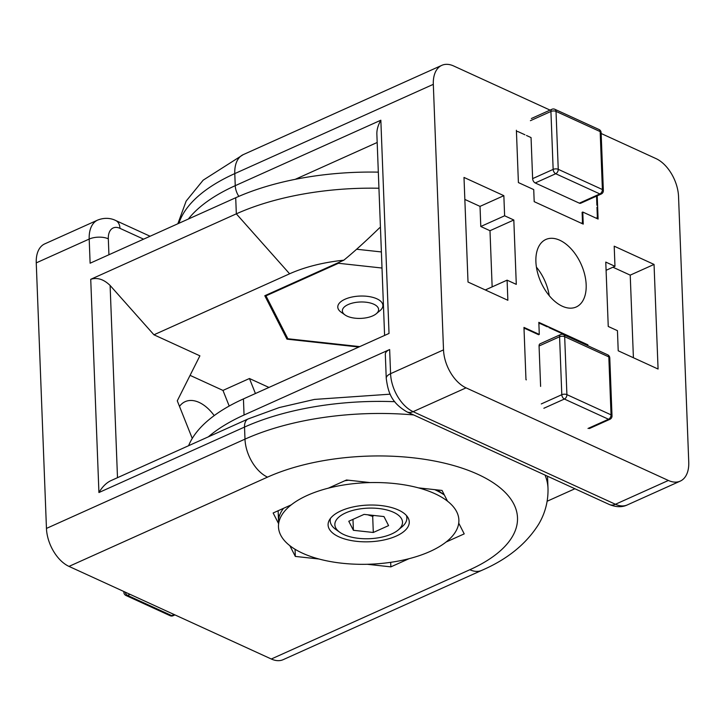 <?xml version="1.0" encoding="UTF-8"?>
<svg xmlns="http://www.w3.org/2000/svg" width="725" height="725" viewBox="0 0 725 725"><rect width="100%" height="100%" fill="white"/><g stroke="black" fill="none" stroke-linecap="round" stroke-linejoin="round"><path stroke-width="1.09" d="M525.978 379.71L523.967 327.41L539.291 334.424L538.63 334.723L525.752 328.833A3.607 2.148 -114.2 0 0 524.402 328.751L524.021 328.923M539.291 334.424L538.829 322.353L587.875 344.81L586.842 345.272M587.875 344.81L587.912 345.762M614.972 266.302L614.202 246.183L654.05 264.426L658.073 369.034L618.217 350.791L617.446 330.673L608.248 326.468L605.774 262.087L614.972 266.302L606.091 270.298M633.405 357.742L630.224 275.138L612.933 267.217M654.05 264.426L630.224 275.138M597.21 195.823L598.098 219.05L582.773 212.035L583.235 224.107L534.189 201.659L533.727 189.587L518.402 182.573L516.39 130.264M582.773 212.035L582.112 212.334L582.456 221.188A3.607 2.148 -114.2 0 1 581.541 223.327M507.092 280.158L507.862 300.277L468.015 282.034L464 177.435L503.848 195.668L504.618 215.787L513.817 220.001L516.291 284.372L507.092 280.158L485.315 289.955M504.618 215.787L480.793 226.499L480.022 206.38L464.843 199.438M503.848 195.668L480.022 206.38M492.148 286.882L489.991 230.713L480.793 226.499M513.817 220.001L489.991 230.713M562.301 306.222A37.011 22.013 -114.2 0 1 537.379 271.938A37.011 22.013 -114.2 0 1 545.853 239.477A37.011 22.013 -114.2 0 1 559.763 240.238A37.011 22.013 -114.2 0 1 584.685 274.53A37.011 22.013 -114.2 0 1 576.212 306.983A37.011 22.013 -114.2 0 1 562.301 306.222M549.242 295.673A37.011 22.013 65.8 0 0 536.428 267.163M601.161 133.5L656.007 158.603A31.592 18.796 -114.2 0 1 678.546 196.584L688.75 462.124A31.592 18.796 -114.2 0 1 680.249 481.119A31.592 18.796 -114.2 0 1 668.377 480.467L466.057 387.857A31.592 18.796 -114.2 0 1 443.519 349.876L390.576 373.683L389.651 349.541L244.053 415.008A180.534 81.572 177.8 0 0 208.329 436.849M178.903 223.291A180.534 81.572 -2.2 0 1 234.782 173.601L433.314 84.336A31.592 18.796 -114.2 0 1 441.815 65.341A31.592 18.796 -114.2 0 1 453.696 65.993L550.067 110.109M433.314 84.336L443.519 349.876M384.594 335.439L376.855 133.935C376.764 129.693 378.097 125.126 380.843 120.214L389.026 333.446L243.437 398.913A180.534 81.572 177.8 0 0 188.6 445.721M668.377 480.467L615.434 504.274A13.539 8.999 114.6 0 1 609.335 504.509C616.178 507.273 622.168 507.409 627.306 504.926A31.592 18.796 -114.2 0 1 615.434 504.274L413.114 411.664A31.592 18.796 -114.2 0 1 390.576 373.683A13.539 6.117 177.8 0 0 386.244 378.405L385.319 354.271A13.539 6.117 -2.2 0 1 389.651 349.541M547.148 501.238L574.907 488.759M179.501 406.399A37.011 22.013 -114.2 0 1 185.183 401.65A37.011 22.013 -114.2 0 1 214.201 415.597M192.261 438.435L177.281 400.816L199.892 355.83L153.945 334.796L110.109 285.469C103.784 279.297 97.322 277.24 90.734 279.306L236.332 213.839A180.534 81.572 -2.2 0 1 378.939 188.237M229.2 406.036L222.974 390.422L190.077 375.36M222.974 390.422L249.445 378.513L255.427 393.521M249.445 378.513L268.948 387.44M413.667 414.945A180.534 81.572 177.8 0 0 244.987 439.142L46.454 528.416A31.592 18.796 65.8 0 0 68.993 566.397L271.304 659.007A31.592 18.796 65.8 0 0 283.185 659.659L481.717 570.385C507.409 559.301 526.432 543.841 538.793 524.012C545.236 513.019 548.308 501.129 548 488.342A180.534 81.572 177.8 0 0 545.055 475.093M46.454 528.416L36.25 262.876L89.193 239.069L90.117 263.211L235.707 197.744A180.534 81.572 -2.2 0 1 378.323 172.142M108.931 254.756L108.315 238.815A18.053 10.739 -114.2 0 1 119.96 228.339A13.539 8.999 -65.4 0 0 115.665 220.491C113.236 219.285 106.638 216.585 97.694 220.074L44.751 243.881A31.592 18.796 65.8 0 0 36.25 262.876M90.734 279.306L98.926 492.538C102.316 486.828 106.267 482.886 110.78 480.702L248.167 418.932L279.343 407.532L314.478 399.421L390.222 394.173M278.137 510.744L278.636 523.731L273.144 512.983L291.296 504.827A90.262 40.781 -2.2 0 1 328.353 488.161L346.505 479.995L370.14 482.587A90.262 40.781 -2.2 0 1 418.407 487.862L442.042 490.444L447.524 501.192A90.262 40.781 -2.2 0 1 458.88 519.97A90.262 40.781 -2.2 0 1 458.735 523.133L464.218 533.881L446.065 542.037A90.262 40.781 -2.2 0 1 409.009 558.703L390.857 566.868L390.684 562.337M390.857 566.868L367.222 564.277A90.262 40.781 -2.2 0 1 318.964 559.002L295.32 556.419L295.048 549.26M295.32 556.419L289.837 545.671A90.262 40.781 -2.2 0 1 278.482 526.894A90.262 40.781 -2.2 0 1 278.636 523.731M278.255 513.952A90.262 40.781 177.8 0 0 279.089 516.798M380.453 227.722A138.085 62.395 177.8 0 0 379.692 227.695C366.071 240.945 354.117 251.774 343.822 260.193A104.137 47.053 177.8 0 0 289.61 273.796L153.945 334.796M358.848 347.021L286.973 339.155L264.797 295.728L343.822 260.193M286.973 339.155L286.892 336.826M338.901 536.826A40.618 18.352 -2.2 0 1 328.09 524.991A40.618 18.352 -2.2 0 1 367.974 505.089A40.618 18.352 -2.2 0 1 409.272 521.873A40.618 18.352 -2.2 0 1 383.824 540.007A40.618 18.352 -2.2 0 1 338.901 536.826M444.362 494.985A90.262 40.781 177.8 0 0 434.683 489.638M348.553 480.222A90.262 40.781 177.8 0 0 344.81 480.757M283.548 508.307A90.262 40.781 177.8 0 0 278.482 519.707M429.988 551.498A90.262 40.781 177.8 0 0 458.88 519.97A90.262 40.781 177.8 0 0 367.113 482.678A90.262 40.781 177.8 0 0 278.482 526.894A90.262 40.781 177.8 0 0 333.292 562.047A90.262 40.781 177.8 0 0 429.988 551.498M382.002 268.032L338.43 263.275L265.966 295.854L287.87 338.756L359.745 346.613M265.966 295.854L265.939 295.211M381.386 251.947L356.627 249.237M338.43 263.275L338.403 262.631M353.401 530.301L348.779 521.257L364.059 514.388L383.969 516.562L388.582 525.607L373.303 532.476L353.401 530.301L352.975 519.363M367.62 514.768L372.686 516.39L373.864 515.457M372.686 516.39L373.303 532.476M339.817 532.295A33.848 15.297 177.8 0 0 391.672 533.953A33.848 15.297 177.8 0 0 398.143 530.057A33.848 15.297 177.8 0 0 390.041 510.907A33.848 15.297 177.8 0 0 346.423 512.584A33.848 15.297 177.8 0 0 339.817 532.295L335.811 529.449A38.362 17.337 -2.2 0 1 330.192 520.885A38.362 17.337 -2.2 0 1 330.5 518.366M406.362 515.448A38.362 17.337 -2.2 0 1 406.861 517.94A38.362 17.337 -2.2 0 1 401.922 526.912L398.143 530.057M376.275 313.744L379.982 310.663A22.566 10.195 177.8 0 0 382.891 305.379A22.566 10.195 177.8 0 0 359.944 296.063A22.566 10.195 177.8 0 0 337.787 307.11A22.566 10.195 177.8 0 0 341.094 312.158L345.028 314.949A18.134 8.192 -2.2 0 1 348.562 304.382A18.134 8.192 -2.2 0 1 371.934 303.485A18.134 8.192 -2.2 0 1 376.275 313.744A18.134 8.192 -2.2 0 1 372.813 315.837A18.134 8.192 -2.2 0 1 345.028 314.949M130.038 594.337L127.609 595.433A3.607 2.402 114.6 0 1 125.978 595.497L170.121 615.697A3.607 2.402 -65.4 0 0 171.743 615.634L127.609 595.433A3.607 2.148 -114.2 0 1 125.18 592.117M123.839 591.5L123.875 592.352A3.607 1.631 -2.2 0 1 124.174 591.654M170.121 615.697A3.607 3.607 0 0 0 173.103 615.715A3.607 2.148 -114.2 0 1 171.743 615.634L174.181 614.546M554.879 109.303A3.607 2.402 114.6 0 1 556.021 111.387A3.607 1.631 177.8 0 0 550.928 111.46L553.148 169.396A3.607 1.631 -2.2 0 1 558.25 169.324A3.607 2.402 114.6 0 1 555.722 173.737L599.865 193.938A3.607 2.402 -65.4 0 0 602.393 189.533A3.607 1.631 -2.2 0 1 603.354 190.584L601.125 132.648A3.607 1.631 177.8 0 0 600.164 131.597A3.607 2.402 -65.4 0 0 599.829 130.282A3.607 2.402 -65.4 0 0 599.022 129.503L554.879 109.303A3.607 3.607 0 0 0 551.897 109.285A3.607 2.148 65.8 0 0 550.928 111.46L530.41 120.685M601.224 194.019L580.707 203.236A3.607 2.148 -114.2 0 1 579.347 203.163L599.865 193.938A3.607 2.148 65.8 0 0 601.224 194.019A3.607 3.607 0 0 0 603.354 190.584M532.63 178.622L553.148 169.396A3.607 2.148 65.8 0 0 555.722 173.737L535.213 182.963A3.607 2.148 -114.2 0 1 532.63 178.622L531.053 137.578L526.459 135.475M579.347 203.163L535.213 182.963M518.728 182.718A3.607 2.148 -114.2 0 1 518.384 182.192M534.524 201.804A3.607 2.148 -114.2 0 1 534.18 201.278M516.454 131.868A3.607 2.148 -114.2 0 1 516.825 131.615A3.607 2.148 -114.2 0 1 518.185 131.687L524.927 134.778M596.974 207.278L597.318 216.132A3.607 2.148 -114.2 0 1 596.403 218.27M596.902 205.266L596.548 196.122M588.011 428.466L608.52 419.249A3.607 2.402 -65.4 0 0 611.048 414.836A3.607 1.631 -2.2 0 1 612.009 415.887L609.779 357.951A3.607 1.631 177.8 0 0 608.819 356.899A3.607 2.402 -65.4 0 0 607.677 354.806L563.533 334.606A3.607 2.402 114.6 0 1 564.675 336.699A3.607 1.631 177.8 0 0 559.582 336.763L561.803 394.699A3.607 1.631 -2.2 0 1 566.905 394.636A3.607 2.402 114.6 0 1 566.678 396.194A3.607 2.402 114.6 0 1 564.376 399.04L608.52 419.249A3.607 2.148 65.8 0 0 609.879 419.322A3.607 3.607 0 0 0 612.009 415.887M560.552 334.597A3.607 2.148 65.8 0 0 559.582 336.763L539.065 345.988A3.607 2.148 -114.2 0 1 540.034 343.822L560.552 334.597A3.607 3.607 0 0 1 563.533 334.606M541.285 403.925L561.803 394.699A3.607 2.148 65.8 0 0 564.376 399.04L543.868 408.266M538.893 323.957A3.607 2.148 -114.2 0 1 539.264 323.703A3.607 2.148 -114.2 0 1 540.623 323.776L547.366 326.866M578.015 340.895L584.758 343.985A3.607 2.148 -114.2 0 1 585.882 344.828M526.305 379.864A3.607 2.148 -114.2 0 1 525.96 379.338M540.614 386.416L539.065 345.988M576.484 340.188L548.897 327.564M380.843 120.214L235.244 185.672L234.782 173.601A31.592 18.796 -114.2 0 1 243.283 154.615L441.815 65.341M243.437 398.913L244.053 415.008M238.851 196.366A13.539 8.057 65.8 0 1 235.244 185.672A180.534 81.572 177.8 0 0 188.337 219.05M386.244 378.405C388.02 391.246 390.639 402.42 407.015 411.909A13.539 8.999 -65.4 0 0 413.114 411.664L466.057 387.857M295.202 179.338L377.181 142.481M117.495 477.693L110.109 285.469M98.926 492.538L244.524 427.07L244.987 439.142A31.592 18.796 65.8 0 0 267.525 477.132A148.933 67.298 -2.2 0 1 477.875 474.331A148.933 67.298 -2.2 0 1 469.836 569.732A31.592 18.796 65.8 0 0 481.717 570.385M469.836 569.732L271.304 659.007M68.993 566.397L267.525 477.132M289.61 273.796L236.332 213.839L235.707 197.744M248.167 418.932A13.539 8.057 -114.2 0 0 244.524 427.07A180.534 81.572 -2.2 0 1 394.763 401.695M547.529 476.271L547.529 476.225A180.534 81.572 -2.2 0 1 547.529 476.271L548 488.342M119.96 228.339L143.604 239.159M97.694 220.074A31.592 18.796 65.8 0 0 89.193 239.069A13.539 6.117 -2.2 0 1 108.315 238.815M556.021 111.387L600.164 131.597L602.393 189.533L558.25 169.324L556.021 111.387M611.048 414.836L566.905 394.636L564.675 336.699L608.819 356.899L611.048 414.836M177.852 223.762L186.144 201.097L203.172 180.163L243.283 154.615M627.306 504.926L680.249 481.119M407.015 411.909L609.335 504.509M115.665 220.491L150.093 236.241M437.257 489.928L444.343 494.948M406.861 517.94L406.788 515.928M330.192 520.885L330.12 518.873M123.875 592.352A3.607 3.607 0 0 0 125.978 595.497M174.933 614.891L173.103 615.715M601.125 132.648A3.607 3.607 0 0 0 599.022 129.503M531.38 118.51L551.897 109.285M609.779 357.951A3.607 3.607 0 0 0 607.677 354.806M589.362 428.548L609.879 419.322"/></g></svg>
